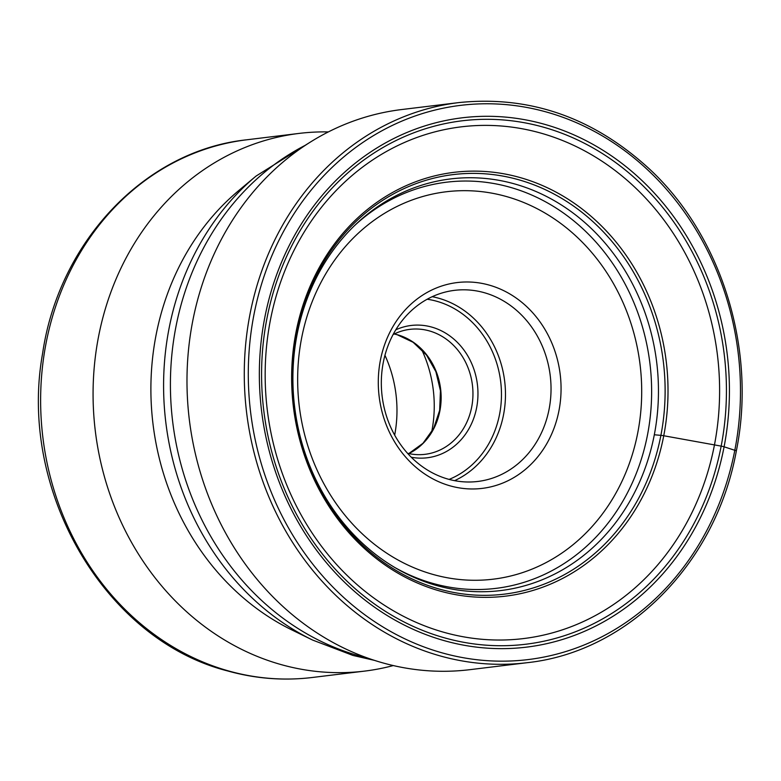 <?xml version="1.0" encoding="UTF-8"?>
<svg xmlns="http://www.w3.org/2000/svg" width="781" height="781" viewBox="0 0 781 781"><rect width="100%" height="100%" fill="white"/><g stroke="black" fill="none" stroke-linecap="round" stroke-linejoin="round"><path stroke-width="1.17" d="M654.312 434.773A207.336 182.383 83.1 0 0 455.333 178.419A207.336 182.383 83.1 0 0 297.044 334.717A207.336 182.383 -96.9 0 0 505.453 589.919A207.336 182.383 -96.9 0 0 654.312 434.773L660.902 435.359A6.268 1.025 10.9 0 1 663.752 435.749L714.459 444.906A257.759 226.734 -96.9 0 1 444.301 632.415A257.759 226.734 -96.9 0 1 270.314 320.522A257.759 226.734 83.1 0 1 540.472 133.004A257.759 226.734 83.1 0 1 714.459 444.906L721.166 446.127A5.887 0.966 10.9 0 1 724.094 446.8L736.053 450.705M527.097 662.698L469.801 669.678A282.126 248.173 -96.9 0 1 192.624 321.547A282.126 248.173 -96.9 0 1 401.59 109.555L458.877 102.584A282.126 248.173 83.1 0 0 249.92 314.567A282.126 248.173 83.1 0 0 527.097 662.698C628.529 651.94 716.226 562.916 736.415 450.559C756.769 349.917 721.995 236.721 650.017 169.526C593.726 117.609 530.016 95.292 458.877 102.584M328.342 131.921A270.831 238.244 83.1 0 0 299.074 133.414A270.831 238.244 83.1 0 0 93.242 383.715A270.831 238.244 83.1 0 0 281.287 664.641A270.831 238.244 83.1 0 0 364.561 671.113A270.831 238.244 83.1 0 0 393.331 665.549M394.669 435.124A117.55 103.404 83.1 0 0 384.945 355.287M421.603 349.429A117.55 103.404 -96.9 0 1 431.659 432.01M393.077 334.571A62.939 55.363 -96.9 0 1 409.859 329.357A62.939 55.363 -96.9 0 1 429.208 330.861A62.939 55.363 -96.9 0 1 472.915 396.152A62.939 55.363 -96.9 0 1 425.079 454.317A62.939 55.363 -96.9 0 1 407.536 453.283M395.772 329.826A66.649 58.624 -96.9 0 1 431.649 327.063A66.649 58.624 -96.9 0 1 477.074 405.183A66.649 58.624 -96.9 0 1 411.284 457.236M448.226 479.163A96.268 84.68 -96.9 0 1 381.382 379.312A96.268 84.68 -96.9 0 1 454.542 290.347A96.268 84.68 -96.9 0 1 484.142 292.65A96.268 84.68 -96.9 0 1 550.976 392.501A96.268 84.68 -96.9 0 1 477.816 481.457A96.268 84.68 -96.9 0 1 448.226 479.163M489.013 285.045A103.668 91.192 -96.9 0 1 558.991 410.494A103.668 91.192 -96.9 0 1 450.334 485.909A103.668 91.192 -96.9 0 1 380.357 360.461A103.668 91.192 -96.9 0 1 489.013 285.045M721.166 446.127A263.656 231.928 -96.9 0 1 444.819 637.931A263.656 231.928 -96.9 0 1 266.848 318.902A263.656 231.928 -96.9 0 1 543.195 127.098A263.656 231.928 -96.9 0 1 721.166 446.127M724.094 446.8A266.624 234.534 -96.9 0 1 444.643 640.762A266.624 234.534 -96.9 0 1 264.671 318.14A266.624 234.534 -96.9 0 1 544.123 124.179A266.624 234.534 -96.9 0 1 724.094 446.8M253.864 315.114A279.168 245.566 83.1 0 0 442.31 652.916A279.168 245.566 83.1 0 0 734.901 449.827A279.168 245.566 83.1 0 0 546.466 112.025A279.168 245.566 83.1 0 0 253.864 315.114M660.902 435.359A211.339 185.907 -96.9 0 1 439.391 589.099A211.339 185.907 -96.9 0 1 296.731 333.37A211.339 185.907 -96.9 0 1 518.242 179.63A211.339 185.907 -96.9 0 1 660.902 435.359M295.901 332.735A213.477 187.791 83.1 0 0 439.996 591.051A213.477 187.791 83.1 0 0 663.752 435.749A213.477 187.791 83.1 0 0 519.648 177.433A213.477 187.791 83.1 0 0 295.901 332.735M368.124 658.198A271.612 238.918 -96.9 0 1 359.172 655.884A271.612 238.918 -96.9 0 1 172.084 416.498A271.612 238.918 -96.9 0 1 305.644 145.11M364.561 671.113L312.117 677.508A270.831 238.244 -96.9 0 1 228.989 671.064A270.831 238.244 -96.9 0 1 228.853 671.025A270.831 238.244 -96.9 0 1 40.797 390.1A270.831 238.244 -96.9 0 1 246.63 139.809L299.074 133.414M408.844 453.576A62.939 55.363 83.1 0 0 440.816 390.803A62.939 55.363 83.1 0 0 397.402 334.737A62.939 55.363 83.1 0 0 397.304 334.707A62.939 55.363 83.1 0 0 394.278 333.965M449.114 479.407A93.3 82.073 83.1 0 0 501.217 387.161A93.3 82.073 83.1 0 0 436.725 301.261A93.3 82.073 83.1 0 0 436.628 301.232A93.3 82.073 -96.9 0 0 427.168 299.23M454.601 480.657A96.268 84.68 83.1 0 0 505.063 384.926A96.268 84.68 83.1 0 0 438.678 298.225A96.268 84.68 83.1 0 0 438.571 298.196A96.268 84.68 83.1 0 0 432.196 296.692M506.078 196.441A195.133 171.654 83.1 0 0 301.554 338.398A195.133 171.654 83.1 0 0 433.279 574.513A195.133 171.654 83.1 0 0 637.804 432.557A195.133 171.654 83.1 0 0 506.078 196.441M395.821 568.06A204.583 179.962 83.1 0 0 433.123 583.475A204.583 179.962 83.1 0 0 647.547 434.646A204.583 179.962 83.1 0 0 509.456 187.089A204.583 179.962 83.1 0 0 354.154 225.963M312.605 640.059L291.918 629.955A254.665 224.02 -96.9 0 1 153.008 424.044A254.665 224.02 -96.9 0 1 238.439 190.808L256.09 176.047A269.084 236.702 83.1 0 0 165.826 422.482A269.084 236.702 83.1 0 0 312.605 640.059L353.012 655.454L374.812 660.453M246.63 139.809C145.129 150.499 58.829 241.671 42.604 353.451C17.817 490.009 104.322 639.717 227.613 670.938C255.563 678.728 283.728 680.915 312.117 677.508M408.785 453.566L422.99 443.286L433.64 428.398L439.664 410.298L440.445 390.764L435.896 371.707L426.475 355.004L413.11 342.273L397.148 334.717L394.229 333.995M256.09 176.047L311.59 141.312"/></g></svg>
